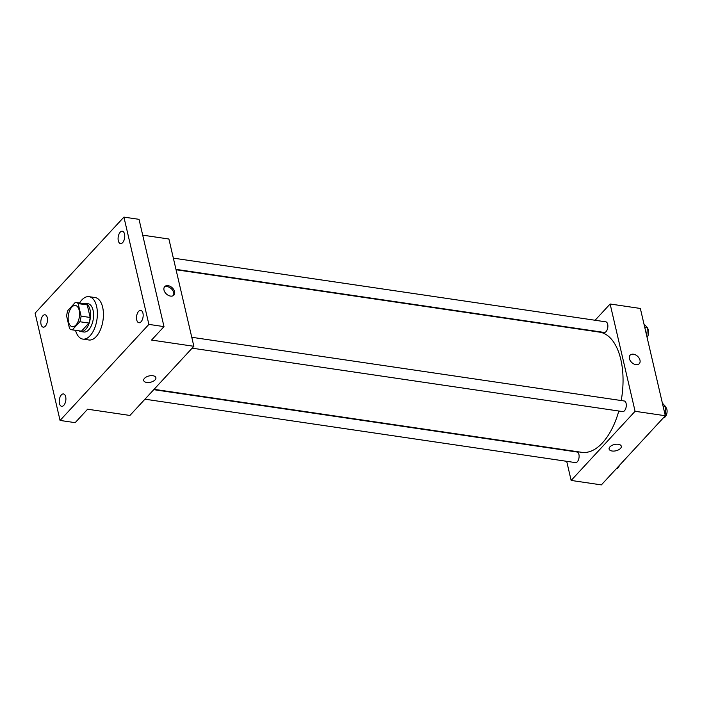 <?xml version="1.0" encoding="UTF-8"?>
<svg xmlns="http://www.w3.org/2000/svg" width="702" height="702" viewBox="0 0 702 702"><rect width="100%" height="100%" fill="white"/><g stroke="black" fill="none" stroke-linecap="round" stroke-linejoin="round"><path stroke-width="1.05" d="M79.186 310.337A10.723 5.563 98.4 0 1 78.089 321.542A10.723 5.563 98.4 0 1 72.297 326.711A10.723 5.563 98.4 0 1 68.357 315.295A10.723 5.563 98.4 0 1 75.421 305.493A10.723 5.563 98.4 0 1 79.186 310.337M75.342 302.369L67.866 310.459A13.838 7.178 98.4 0 0 66.629 316.075L69.542 328.615A13.838 7.178 98.4 0 0 71.841 329.791A13.838 7.178 98.4 0 0 72.376 329.826L79.852 321.744A13.838 7.178 98.4 0 0 81.09 316.128L78.168 303.589A13.838 7.178 98.4 0 0 75.877 302.413A13.838 7.178 98.4 0 0 75.342 302.369M72.376 329.826L81.441 331.168L88.917 323.078L79.852 321.744M81.09 316.128L90.154 317.471L87.241 304.922L78.168 303.589M90.154 317.471A13.838 7.178 98.4 0 1 88.917 323.078M81.441 331.168A13.838 7.178 98.4 0 1 80.906 331.125L71.841 329.791M75.877 302.413L84.942 303.747A13.838 7.178 98.4 0 1 87.241 304.922M79.063 330.853A14.294 7.415 -81.6 0 0 80.844 331.581A14.294 7.415 -81.6 0 0 85.697 329.361A14.294 7.415 -81.6 0 0 90.54 313.952A14.294 7.415 -81.6 0 0 85.003 303.299A14.294 7.415 -81.6 0 0 83.099 303.475M85.003 303.299L88.031 303.738A14.294 7.415 98.4 0 1 93.05 310.196A14.294 7.415 98.4 0 1 88.724 329.8A14.294 7.415 98.4 0 1 83.863 332.02L80.844 331.581M79.554 302.957A21.437 11.127 98.4 0 1 89.075 296.674A21.437 11.127 98.4 0 1 96.604 306.353A21.437 11.127 98.4 0 1 94.41 328.773A21.437 11.127 98.4 0 1 82.818 339.092A21.437 11.127 98.4 0 1 75.526 330.335M89.075 296.674L95.112 297.56A21.437 11.127 98.4 0 1 102.65 307.248A21.437 11.127 98.4 0 1 100.456 329.659A21.437 11.127 98.4 0 1 88.864 339.987L82.818 339.092M42.936 315.76A6.257 3.247 98.4 0 1 45.06 314.786A6.257 3.247 98.4 0 1 47.359 321.446A6.257 3.247 98.4 0 1 43.234 327.158A6.257 3.247 98.4 0 1 40.813 322.499A6.257 3.247 98.4 0 1 42.936 315.76M120.2 232.204A6.257 3.247 98.4 0 1 122.323 231.23A6.257 3.247 98.4 0 1 124.623 237.89A6.257 3.247 98.4 0 1 120.507 243.603A6.257 3.247 98.4 0 1 118.085 238.943A6.257 3.247 98.4 0 1 120.2 232.204M138.619 311.355A6.257 3.247 98.4 0 1 140.751 310.381A6.257 3.247 98.4 0 1 143.05 317.041A6.257 3.247 98.4 0 1 138.926 322.753A6.257 3.247 98.4 0 1 136.504 318.094A6.257 3.247 98.4 0 1 138.619 311.355M61.355 394.91A6.257 3.247 98.4 0 1 63.478 393.945A6.257 3.247 98.4 0 1 65.777 400.605A6.257 3.247 98.4 0 1 61.653 406.318A6.257 3.247 98.4 0 1 59.231 401.649A6.257 3.247 98.4 0 1 61.355 394.91M60.065 420.437L148.885 324.394L123.912 217.111L35.1 313.153L60.065 420.437L75.175 422.665L87.61 409.213L129.923 415.452L193.866 346.297L151.562 340.066L163.996 326.623L148.885 324.394M152.913 375.728A6.257 3.229 -13.1 0 1 155.897 377.676A6.257 3.229 -13.1 0 1 150.535 382.239A6.257 3.229 -13.1 0 1 143.717 380.51A6.257 3.229 -13.1 0 1 146.446 376.904A6.257 3.229 -13.1 0 1 152.913 375.728M163.996 326.623L139.022 219.331L123.912 217.111M193.866 346.297L168.901 239.013L142.708 235.152M174.587 291.655A6.257 4.256 -137.2 0 1 173.885 295.121A6.257 4.256 -137.2 0 1 166.4 293.998A6.257 4.256 -137.2 0 1 164.707 286.627A6.257 4.256 -137.2 0 1 170.209 286.355A6.257 4.256 -137.2 0 1 174.587 291.655M164.312 287.162A6.257 4.256 -137.2 0 1 169.726 287.548A6.257 4.256 -137.2 0 1 173.692 292.62A6.257 4.256 -137.2 0 1 173.385 295.551M155.897 377.676A6.257 3.229 -13.1 0 1 150.535 382.239A6.257 3.229 -13.1 0 1 143.717 380.51M176.053 269.752L599.49 332.125A60.749 31.52 98.4 0 1 620.831 359.564A60.749 31.52 98.4 0 1 621.209 400.544M618.813 411.03A60.749 31.52 98.4 0 1 581.782 452.325L154.08 389.32M175.965 269.357L604.238 332.441A5.362 2.782 -81.6 0 0 607.765 327.544A5.362 2.782 -81.6 0 0 605.8 321.832L173.35 258.134M153.773 389.663L577.035 452.009A5.362 2.782 98.4 0 1 578.922 454.431A5.362 2.782 98.4 0 1 578.378 460.029A5.362 2.782 98.4 0 1 575.473 462.609L144.954 399.192M191.769 337.285L624.218 400.982A5.362 2.782 98.4 0 1 626.105 403.404A5.362 2.782 98.4 0 1 625.552 409.012A5.362 2.782 98.4 0 1 622.656 411.591L192.129 348.174M566.698 461.319L571.147 480.44L635.091 411.293L610.126 304.001L595.094 320.261M635.091 411.293L665.312 415.742L601.368 484.889L571.147 480.44M618.322 444.287A6.257 3.229 -13.1 0 1 621.296 446.226A6.257 3.229 -13.1 0 1 615.944 450.789A6.257 3.229 -13.1 0 1 609.117 449.061A6.257 3.229 -13.1 0 1 611.854 445.454A6.257 3.229 -13.1 0 1 618.322 444.287M665.312 415.742L640.347 308.459L610.126 304.001M630.106 355.186A6.257 4.256 -137.2 0 1 635.608 354.914A6.257 4.256 -137.2 0 1 639.987 360.205A6.257 4.256 -137.2 0 1 639.294 363.671A6.257 4.256 -137.2 0 1 631.809 362.557A6.257 4.256 -137.2 0 1 630.106 355.186A6.257 4.256 -137.2 0 1 635.608 354.914A6.257 4.256 -137.2 0 1 639.987 360.205A6.257 4.256 -137.2 0 1 639.294 363.671M621.296 446.226A6.257 3.229 -13.1 0 1 615.944 450.789A6.257 3.229 -13.1 0 1 609.117 449.061M646.744 335.925L647.411 327.711L643.953 323.955M647.411 327.711L644.734 327.316M647.367 328.194A5.362 2.782 98.4 0 1 648.481 330.265A5.362 2.782 98.4 0 1 647.077 337.355M665.163 415.075L665.829 406.862L662.372 403.106M660.406 421.042L665.084 415.988M665.829 406.862L663.162 406.467M665.786 407.344A5.362 2.782 98.4 0 1 666.9 409.415A5.362 2.782 98.4 0 1 666.417 414.864A5.362 2.782 98.4 0 1 663.644 417.62M613.232 472.069L617.909 467.005M619.427 465.365A5.362 2.782 98.4 0 1 616.47 468.638"/></g></svg>
